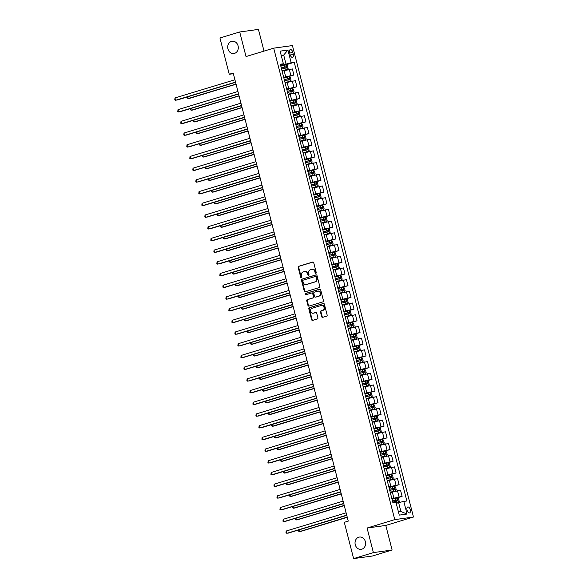 <?xml version="1.0" encoding="UTF-8"?>
<svg xmlns="http://www.w3.org/2000/svg" width="588" height="588" viewBox="0 0 588 588"><rect width="100%" height="100%" fill="white"/><g stroke="black" fill="none" stroke-linecap="round" stroke-linejoin="round"><path stroke-width="0.88" d="M315.852 273.317A0.669 0.566 -97.8 0 0 316.234 272.509L313.727 262.74A0.948 0.808 -97.8 0 0 312.713 262.057L298.741 266.298A0.948 0.808 -97.8 0 0 298.197 267.452L300.703 277.22A0.669 0.566 -97.8 0 0 301.791 276.889L301.468 275.625A3.043 2.587 -97.8 0 1 303.195 271.928L304.363 271.575A3.043 2.587 -97.8 0 1 304.702 271.502A3.043 2.587 -97.8 0 1 307.597 273.765L307.928 275.03A0.669 0.566 -97.8 0 0 309.009 274.699L308.685 273.435A3.043 2.587 -97.8 0 1 310.42 269.738L311.581 269.385A3.043 2.587 -97.8 0 1 311.919 269.311A3.043 2.587 -97.8 0 1 314.823 271.575L315.146 272.839A0.669 0.566 -97.8 0 0 315.852 273.317M358.776 537.197A6.203 5.27 -97.8 0 0 355.159 544.326A6.203 5.27 -97.8 0 0 361.157 549.339A6.203 5.27 -97.8 0 0 361.855 549.185A6.203 5.27 -97.8 0 0 365.464 542.062A6.203 5.27 -97.8 0 0 359.466 537.05A6.203 5.27 -97.8 0 0 358.776 537.197M231.474 41.395A6.203 5.27 -97.8 0 0 227.857 48.517A6.203 5.27 -97.8 0 0 233.862 53.53A6.203 5.27 -97.8 0 0 234.553 53.376A6.203 5.27 -97.8 0 0 238.162 46.254A6.203 5.27 -97.8 0 0 232.164 41.241A6.203 5.27 -97.8 0 0 231.474 41.395M410.284 509.722A3.102 1.617 73.1 0 0 407.763 506.974A3.102 1.617 73.1 0 0 407.05 510.171A3.102 1.617 73.1 0 0 409.571 512.912A3.102 1.617 73.1 0 0 410.284 509.722M321.665 316.653A0.948 0.808 -97.8 0 0 322.68 317.336L326.597 316.146A0.948 0.808 -97.8 0 0 327.141 314.992L324.356 304.15A0.948 0.808 -97.8 0 0 323.341 303.467L309.369 307.708A0.948 0.808 -97.8 0 0 308.832 308.862L311.611 319.703A0.948 0.808 -97.8 0 0 312.625 320.386L317.358 318.953A0.948 0.808 -97.8 0 0 317.902 317.799L316.712 313.154A0.948 0.808 -97.8 0 0 315.697 312.471L313.353 313.184A2.543 2.161 -97.8 0 1 313.066 313.25A2.543 2.161 -97.8 0 1 310.604 311.192A2.543 2.161 -97.8 0 1 312.088 308.266L321.283 305.473A2.543 2.161 -97.8 0 1 321.57 305.415A2.543 2.161 -97.8 0 1 324.032 307.473A2.543 2.161 -97.8 0 1 322.547 310.39L321.019 310.861A0.948 0.808 -97.8 0 0 320.475 312.015L321.665 316.653L322.173 316.587A0.948 0.808 -97.8 0 0 322.856 317.285M367.074 528.017L373.387 552.602L353.616 558.6L372.329 556.02L392.108 550.023L385.794 525.437L413.474 517.036L394.754 519.616L367.074 528.017L385.794 525.437M264.005 51.105L258.433 29.4L239.713 31.98L246.027 56.558L273.707 48.157L394.754 519.616M239.713 31.98L219.941 37.977L229.254 74.264L233.377 73.698M353.616 558.6L344.296 522.313L348.25 521.115L233.208 73.066L229.254 74.264M319.262 287.561A0.948 0.808 -97.8 0 0 319.798 286.407L317.013 275.566A0.948 0.808 -97.8 0 0 316.006 274.883L302.034 279.124A0.948 0.808 -97.8 0 0 301.49 280.278L304.275 291.119A0.948 0.808 -97.8 0 0 305.29 291.802L319.262 287.561M320.688 289.855L323.474 300.703A0.948 0.808 -97.8 0 1 322.93 301.857L308.957 306.098A0.948 0.808 -97.8 0 1 307.943 305.415L306.752 300.769A0.948 0.808 -97.8 0 1 307.296 299.615L312.963 297.896A0.948 0.808 -97.8 0 0 313.5 296.742L312.713 293.662A0.948 0.808 -97.8 0 0 311.699 292.978L305.797 294.772A0.669 0.566 -97.8 0 1 305.466 293.486L319.674 289.171A0.948 0.808 -97.8 0 1 320.688 289.855M289.634 52.655L290.156 54.713A3.006 1.566 73.1 0 0 292.603 57.374A3.006 1.566 73.1 0 0 293.294 54.28L292.765 52.222A3.006 1.566 73.1 0 0 290.325 49.561A3.006 1.566 73.1 0 0 289.634 52.655M413.474 517.036L292.427 45.577L273.707 48.157M280.513 64.996L283.379 63.791L280.314 64.21L392.953 502.902L396.011 502.475L399.259 515.117L407.05 514.044L400.898 511.538L398.613 502.644L396.238 503.365M283.379 63.791L280.131 51.149L287.922 50.076L291.17 62.718L280.667 65.569M284.996 65.099L294.228 62.299L291.17 62.718M294.228 62.299L406.867 500.983L403.802 501.402L407.05 514.044M373.387 552.602L392.108 550.023M281.321 55.779L283.695 55.059L281.226 55.404M285.981 63.96L283.695 55.059L287.922 50.076M396.187 498.168L402.096 496.375L391.858 498.639M402.096 496.375L400.538 490.289L390.461 492.501M393.181 486.46L399.098 484.666L388.852 486.938M399.098 484.666L397.532 478.581L387.455 480.8M390.175 474.759L396.091 472.965L385.846 475.229M396.091 472.965L394.526 466.879L384.449 469.092M387.169 463.057L393.085 461.257L382.839 463.528M393.085 461.257L391.52 455.171L381.443 457.39M384.162 451.349L390.079 449.555L379.833 451.819M390.079 449.555L388.514 443.47L378.444 445.682M381.164 439.648L387.073 437.847L376.835 440.118M387.073 437.847L385.507 431.761L375.438 433.981M378.157 427.939L384.067 426.146L373.828 428.409M384.067 426.146L382.509 420.06L372.432 422.272M375.151 416.238L381.061 414.444L370.822 416.708M381.061 414.444L379.503 408.351L369.426 410.571M372.145 404.529L378.055 402.736L367.816 405M378.055 402.736L376.496 396.65L366.42 398.862M369.139 392.828L375.056 391.035L364.81 393.298M375.056 391.035L373.49 384.949L363.413 387.161M366.133 381.12L372.05 379.326L361.804 381.59M372.05 379.326L370.484 373.24L360.407 375.453M363.127 369.418L369.043 367.625L358.798 369.889M369.043 367.625L367.478 361.539L357.401 363.751M360.121 357.71L366.037 355.916L355.791 358.188M366.037 355.916L364.472 349.831L354.402 352.05M357.122 346.009L363.031 344.215L352.793 346.479M363.031 344.215L361.466 338.129L351.396 340.342M354.116 334.3L360.025 332.507L349.786 334.778M360.025 332.507L358.467 326.421L348.39 328.641M351.109 322.599L357.019 320.805L346.78 323.069M357.019 320.805L355.461 314.72L345.384 316.932M348.103 310.898L354.013 309.097L343.774 311.368M354.013 309.097L352.455 303.011L342.378 305.231M345.097 299.189L351.014 297.396L340.768 299.659M351.014 297.396L349.448 291.31L339.372 293.522M342.091 287.488L348.008 285.687L337.762 287.958M348.008 285.687L346.442 279.601L336.365 281.821M339.085 275.779L345.002 273.986L334.756 276.25M345.002 273.986L343.436 267.9L333.359 270.113M336.079 264.078L341.995 262.285L331.75 264.549M341.995 262.285L340.43 256.192L330.36 258.411M333.08 252.37L338.989 250.576L328.751 252.84M338.989 250.576L337.424 244.49L327.354 246.703M330.074 240.668L335.983 238.875L325.745 241.139M335.983 238.875L334.425 232.789L324.348 235.002M327.068 228.96L332.977 227.166L322.738 229.43M332.977 227.166L331.419 221.081L321.342 223.293M324.061 217.259L329.971 215.465L319.732 217.729M329.971 215.465L328.413 209.379L318.336 211.592M321.055 205.55L326.972 203.757L316.726 206.028M326.972 203.757L325.407 197.671L315.33 199.891M318.049 193.849L323.966 192.055L313.72 194.319M323.966 192.055L322.4 185.97L312.324 188.182M315.043 182.148L320.96 180.347L310.714 182.618M320.96 180.347L319.394 174.261L309.317 176.481M312.037 170.439L317.954 168.646L307.708 170.91M317.954 168.646L316.388 162.56L306.319 164.772M309.038 158.738L314.947 156.937L304.709 159.208M314.947 156.937L313.382 150.851L303.312 153.071M306.032 147.029L311.941 145.236L301.703 147.5M311.941 145.236L310.383 139.15L300.306 141.363M303.026 135.328L308.935 133.527L298.697 135.799M308.935 133.527L307.377 127.442L297.3 129.661M300.02 123.62L305.929 121.826L295.69 124.09M305.929 121.826L304.371 115.74L294.294 117.953M297.014 111.918L302.93 110.125L292.684 112.389M302.93 110.125L301.365 104.032L291.288 106.252M294.007 100.21L299.924 98.416L289.678 100.68M299.924 98.416L298.359 92.331L288.282 94.543M291.001 88.509L296.918 86.715L286.672 88.979M296.918 86.715L295.352 80.63L285.276 82.842M287.995 76.8L293.912 75.007L283.666 77.278M293.912 75.007L292.346 68.921L282.277 71.141M398.429 511.883L400.898 511.538M283.504 76.624L281.902 70.376M286.503 88.325L284.901 82.085M289.509 100.033L287.907 93.786M292.515 111.735L290.913 105.495M295.521 123.443L293.919 117.196M298.528 135.144L296.925 128.904M301.534 146.846L299.931 140.606M304.54 158.554L302.938 152.307M307.546 170.255L305.936 164.015M310.545 181.964L308.943 175.716M313.551 193.665L311.949 187.425M316.557 205.374L314.955 199.126M319.563 217.075L317.961 210.835M322.569 228.783L320.967 222.536M325.576 240.485L323.973 234.244M328.582 252.193L326.979 245.946M331.588 263.894L329.978 257.654M334.587 275.603L332.984 269.355M337.593 287.304L335.991 281.057M340.599 299.005L338.997 292.765M343.605 310.714L342.003 304.466M346.611 322.415L345.009 316.175M349.617 334.124L348.015 327.876M352.624 345.825L351.021 339.585M355.63 357.533L354.02 351.286M358.629 369.235L357.026 362.994M361.635 380.943L360.032 374.696M364.641 392.644L363.039 386.404M367.647 404.353L366.045 398.105M370.653 416.054L369.051 409.814M373.659 427.763L372.057 421.515M376.665 439.464L375.063 433.216M379.672 451.165L378.062 444.925M382.67 462.874L381.068 456.626M385.677 474.575L384.074 468.335M388.683 486.283L387.08 480.036M391.689 497.985L390.087 491.744M398.613 502.644L403.802 501.402M316.021 273.229A0.669 0.566 -97.8 0 1 315.653 272.766L315.33 271.502A3.043 2.587 -97.8 0 0 312.426 269.245L311.919 269.311M304.702 271.502L305.209 271.435A3.043 2.587 -97.8 0 1 308.105 273.692L308.428 274.956A0.669 0.566 -97.8 0 0 308.803 275.419M313.044 262.042L299.248 266.232A0.948 0.808 -97.8 0 0 298.704 267.386L301.21 277.154A0.669 0.566 -97.8 0 0 301.585 277.609M316.337 274.861L302.533 279.05A0.948 0.808 -97.8 0 0 301.997 280.204L304.782 291.053A0.948 0.808 -97.8 0 0 305.459 291.751M316.19 276.904A0.669 0.566 -97.8 0 0 315.484 276.426L303.217 280.145A0.669 0.566 -97.8 0 0 302.835 280.954L303.18 282.291A3.043 2.587 -97.8 0 0 306.076 284.548A3.043 2.587 -97.8 0 0 306.421 284.474L314.8 281.931A3.043 2.587 -97.8 0 0 316.535 278.234L316.19 276.904L316.697 276.838A0.669 0.566 -97.8 0 0 315.984 276.353L315.631 276.404M306.076 284.548L306.583 284.482A3.043 2.587 -97.8 0 0 306.921 284.408L306.421 284.474M316.697 276.838L317.035 278.168A3.043 2.587 -97.8 0 1 315.308 281.865L306.921 284.408M311.912 292.949L312.206 292.912A0.948 0.808 -97.8 0 1 313.213 293.596L314.007 296.675A0.948 0.808 -97.8 0 1 313.463 297.829L307.796 299.549A0.948 0.808 -97.8 0 0 307.259 300.703L308.45 305.341A0.948 0.808 -97.8 0 0 309.134 306.047M320.004 289.156L305.973 293.412A0.669 0.566 -97.8 0 0 306.025 294.706M318.843 296.109A2.543 2.161 -97.8 0 0 320.32 293.191A2.543 2.161 -97.8 0 0 317.865 291.134A2.543 2.161 -97.8 0 0 317.579 291.192L314.337 292.177A0.948 0.808 -97.8 0 0 313.794 293.331L314.587 296.411A0.948 0.808 -97.8 0 0 315.602 297.094L319.35 296.043A2.543 2.161 -97.8 0 0 320.827 293.118A2.543 2.161 -97.8 0 0 318.365 291.06L317.865 291.134M315.888 297.058A0.948 0.808 -97.8 0 0 316.109 297.028L315.602 297.094M319.35 296.043L316.109 297.028M321.57 305.415L322.077 305.341A2.543 2.161 -97.8 0 1 324.539 307.399A2.543 2.161 -97.8 0 1 323.055 310.324L321.518 310.787A0.948 0.808 -97.8 0 0 320.982 311.941L322.173 316.587M313.066 313.25L313.573 313.176A2.543 2.161 -97.8 0 0 313.852 313.117L313.353 313.184M316.028 312.456L313.852 313.117M323.679 303.445L309.876 307.634A0.948 0.808 -97.8 0 0 309.332 308.788L312.118 319.637A0.948 0.808 -97.8 0 0 312.801 320.335M282.203 70.876L287.319 69.56L288.091 68.487L287.37 65.68L286.113 64.878L280.814 66.15M287.319 69.56L282.181 70.788M187.792 96.792L188.241 98.541L189.505 98.372L236.082 84.231M281.556 69.053L286.385 67.863L286.091 66.745L281.27 67.929M281.292 68.017L284.959 67.091L285.246 68.208M187.278 96.947L187.418 98.1L188.241 98.541L236.031 84.04M235.531 82.092L175.591 100.283L174.996 97.946L234.928 79.755M235.582 82.291L176.863 100.114L174.768 99.842L174.996 97.946M285.209 82.577L290.325 81.269L291.097 80.188L290.369 77.381L289.12 76.587L283.82 77.851M289.149 76.609L290.34 81.24L285.187 82.489M190.799 108.501L191.247 110.25L192.511 110.074L239.081 95.94M284.563 80.754L289.421 79.564L289.098 78.447L284.276 79.63M284.298 79.718L287.958 78.792L288.252 79.917M190.284 108.655L190.416 109.809L191.247 110.25L239.037 95.741M288.216 94.286L293.346 92.948L294.096 91.897L293.375 89.089L292.126 88.288L286.826 89.56M293.324 92.97L288.194 94.198M193.805 120.202L194.253 121.951L195.517 121.782L242.087 107.641M287.569 92.463L292.39 91.272L292.104 90.148L287.282 91.338M287.304 91.427L290.964 90.493L291.258 91.618M193.29 120.356L193.423 121.51L194.253 121.951L242.043 107.45M291.222 105.987L296.33 104.679L297.102 103.598L296.381 100.791L295.132 99.997L289.825 101.261M296.33 104.679L291.2 105.899M196.811 131.91L197.259 133.66L198.524 133.483L245.093 119.349M290.575 104.164L295.397 102.981L295.11 101.856L290.288 103.04M290.31 103.128L293.971 102.202L294.257 103.326M196.296 132.065L196.429 133.219L197.259 133.66L245.042 119.151M238.537 93.801L178.598 111.992L178.002 109.647L237.934 91.456M238.588 93.992L179.862 111.816L177.774 111.551L178.002 109.647M241.543 105.502L181.604 123.693L181.001 121.356L240.94 103.165M241.587 105.7L182.868 123.524L180.773 123.252L181.001 121.356M244.542 117.21L184.61 135.402L184.007 133.057L243.946 114.866M244.593 117.402L185.874 135.225L183.779 134.961L184.007 133.057M294.228 117.696L299.358 116.358L300.108 115.307L299.388 112.499L298.138 111.698L292.831 112.969M299.336 116.38L294.206 117.607M199.817 143.612L200.265 145.361L201.53 145.185L248.099 131.05M293.581 115.873L298.403 114.682L298.116 113.558L293.287 114.748M293.309 114.829L296.977 113.903L297.263 115.028M199.303 143.766L199.435 144.92L200.265 145.361L248.048 130.859M247.548 128.912L187.616 147.103L187.013 144.766L246.953 126.574M247.599 129.11L188.88 146.934L186.786 146.662L187.013 144.766M297.234 129.397L302.342 128.088L303.114 127.008L302.394 124.2L301.137 123.407L295.837 124.671M302.342 128.088L297.212 129.309M202.823 155.32L203.272 157.069L204.536 156.893L251.105 142.759M296.587 127.574L301.409 126.391L301.122 125.266L296.293 126.449M296.315 126.538L299.983 125.612L300.27 126.736M202.301 155.475L202.441 156.621L203.272 157.069L251.054 142.561M300.24 141.098L305.348 139.79L306.12 138.717L305.4 135.909L304.143 135.108L298.844 136.379M305.348 139.79L300.218 141.017M205.822 167.021L206.278 168.771L207.542 168.594L254.112 154.46M299.586 139.282L304.415 138.092L304.128 136.967L299.299 138.158M299.321 138.239L302.989 137.313L303.276 138.437M205.308 167.176L205.447 168.33L206.278 168.771L254.06 154.269M303.246 152.806L308.355 151.498L309.126 150.418L308.406 147.61L307.149 146.816L301.85 148.08M307.186 146.831L308.369 151.469L303.224 152.718M208.828 178.723L209.277 180.479L210.548 180.303L257.118 166.169M302.592 150.984L307.421 149.8L307.134 148.676L302.305 149.859M302.328 149.947L305.995 149.021L306.282 150.146M208.314 178.884L208.453 180.031L209.277 180.479L257.066 165.97M306.245 164.508L311.361 163.199L312.132 162.126L311.412 159.311L310.155 158.517L304.856 159.789M311.361 163.199L306.223 164.427M211.834 190.431L212.283 192.18L213.547 192.004L260.124 177.87M305.598 162.685L310.427 161.502L310.133 160.377L305.312 161.568M305.334 161.649L309.001 160.722L309.288 161.847M211.32 190.585L211.459 191.739L212.283 192.18L260.072 177.679M309.251 176.216L314.367 174.901L315.139 173.827L314.411 171.02L313.161 170.226L307.862 171.49M314.367 174.901L309.229 176.128M214.84 202.132L215.289 203.882L216.553 203.713L263.123 189.579M308.604 174.393L313.433 173.21L313.139 172.086L308.318 173.269M308.34 173.357L312 172.431L312.294 173.556M214.326 202.294L214.458 203.441L215.289 203.882L263.079 189.38M250.554 140.62L190.622 158.811L190.02 156.467L249.951 138.276M250.606 140.811L191.886 158.635L189.792 158.37L190.02 156.467M253.56 152.321L193.628 170.513L193.026 168.175L252.958 149.984M253.612 152.52L194.893 170.336L192.798 170.072L193.026 168.175M256.566 164.03L196.635 182.221L196.032 179.877L255.964 161.685M256.618 164.221L197.899 182.045L195.804 181.773L196.032 179.877M259.573 175.731L199.633 193.922L199.038 191.585L258.97 173.394M259.624 175.93L200.905 193.746L198.81 193.481L199.038 191.585M262.579 187.44L202.639 205.631L202.044 203.286L261.976 185.095M262.63 187.631L203.904 205.455L201.816 205.183L202.044 203.286M312.257 187.917L317.366 186.609L318.137 185.536L317.417 182.721L316.168 181.927L310.868 183.191M317.366 186.609L312.235 187.837M217.847 213.841L218.295 215.59L219.559 215.414L266.129 201.28M311.611 186.095L316.432 184.911L316.146 183.787L311.324 184.977M311.346 185.058L315.006 184.132L315.3 185.257M217.332 213.995L217.464 215.149L218.295 215.59L266.085 201.089M265.585 199.141L205.646 217.332L205.043 214.995L264.982 196.804M265.629 199.332L206.91 217.156L204.815 216.891L205.043 214.995M315.264 199.626L320.372 198.31L321.144 197.237L320.423 194.43L319.174 193.628L313.867 194.9M319.203 193.65L320.394 198.288L315.241 199.538M220.853 225.542L221.301 227.291L222.565 227.122L269.135 212.988M314.617 197.803L319.438 196.612L319.152 195.495L314.33 196.679M314.352 196.767L318.012 195.841L318.299 196.958M220.338 225.704L220.471 226.85L221.301 227.291L269.084 212.79M268.584 210.842L208.652 229.033L208.049 226.696L267.988 208.505M268.635 211.041L209.916 228.864L207.821 228.592L208.049 226.696M318.27 211.327L323.378 210.019L324.15 208.938L323.429 206.131L322.18 205.337L316.873 206.601M323.378 210.019L318.248 211.239M223.859 237.251L224.307 239L225.571 238.824L272.141 224.689M317.623 209.504L322.445 208.321L322.158 207.196L317.329 208.38M317.351 208.468L321.019 207.542L321.305 208.666M223.344 237.405L223.477 238.559L224.307 239L272.09 224.498M271.59 222.551L211.658 240.742L211.055 238.397L270.994 220.206M271.641 222.742L212.922 240.566L210.827 240.301L211.055 238.397M321.276 223.036L326.406 221.698L327.156 220.647L326.436 217.839L325.179 217.038L319.879 218.31M326.384 221.72L321.254 222.948M226.865 248.952L227.313 250.701L228.578 250.532L275.147 236.391M320.629 221.213L325.451 220.022L325.164 218.905L320.335 220.088M320.357 220.177L324.025 219.251L324.311 220.368M226.343 249.106L226.483 250.26L227.313 250.701L275.096 236.2M274.596 234.252L214.664 252.443L214.061 250.106L273.993 231.915M274.647 234.45L215.928 252.274L213.834 252.002L214.061 250.106M324.282 234.737L329.39 233.429L330.162 232.348L329.442 229.541L328.185 228.747L322.885 230.011M329.39 233.429L324.26 234.649M229.864 260.66L230.32 262.41L231.584 262.233L278.153 248.099M323.628 232.914L328.457 231.731L328.17 230.606L323.341 231.79M323.363 231.878L327.031 230.952L327.318 232.076M229.349 260.815L229.489 261.969L230.32 262.41L278.102 247.901M277.602 245.96L217.67 264.152L217.068 261.807L276.999 243.616M277.654 246.151L218.934 263.975L216.84 263.711L217.068 261.807M327.288 246.446L332.396 245.13L333.168 244.057L332.448 241.249L331.191 240.448L325.892 241.719M331.228 240.47L332.411 245.108L327.266 246.357M232.87 272.362L233.318 274.111L234.59 273.942L281.16 259.8M326.634 244.623L331.463 243.432L331.169 242.307L326.347 243.498M326.369 243.586L330.037 242.653L330.324 243.777M232.356 272.516L232.495 273.67L233.318 274.111L281.108 259.609M280.608 257.662L220.676 275.853L220.074 273.516L280.006 255.324M280.66 257.86L221.941 275.684L219.846 275.412L220.074 273.516M330.287 258.147L335.403 256.838L336.174 255.758L335.454 252.95L334.197 252.156L328.898 253.421M335.403 256.838L330.265 258.059M235.876 284.07L236.325 285.819L237.589 285.643L284.166 271.509M329.64 256.324L334.469 255.141L334.175 254.016L329.353 255.199M329.376 255.288L333.043 254.361L333.33 255.486M235.362 284.224L235.501 285.371L236.325 285.819L284.114 271.311M333.293 269.855L338.409 268.54L339.18 267.466L338.453 264.659L337.233 263.88L331.904 265.129M338.409 268.54L333.271 269.767M238.882 295.771L239.331 297.521L240.595 297.344L287.164 283.21M332.646 268.032L337.468 266.842L337.181 265.717L332.36 266.908M332.382 266.989L336.042 266.063L336.336 267.187M337.233 263.88L338.423 268.51M238.368 295.926L238.5 297.08L239.331 297.521L287.12 283.019M336.299 281.556L341.407 280.248L342.179 279.168L341.459 276.36L340.209 275.566L334.91 276.83M341.407 280.248L336.277 281.468M241.889 307.473L242.337 309.229L243.601 309.053L290.171 294.919M335.652 279.734L340.474 278.55L340.187 277.426L335.366 278.609M335.388 278.697L339.048 277.771L339.342 278.896M241.374 307.634L241.506 308.781L242.337 309.229L290.127 294.72M339.305 293.258L344.414 291.949L345.185 290.876L344.465 288.069L343.216 287.267L337.909 288.539M344.414 291.949L339.283 293.177M244.895 319.181L245.343 320.93L246.607 320.754L293.177 306.62M338.659 291.442L343.48 290.251L343.194 289.127L338.372 290.318M338.394 290.399L342.054 289.472L342.341 290.597M244.38 319.335L244.512 320.489L245.343 320.93L293.125 306.429M342.312 304.966L347.42 303.658L348.192 302.577L347.471 299.77L346.222 298.976L340.915 300.24M347.42 303.658L342.289 304.878M247.901 330.882L248.349 332.639L249.613 332.463L296.183 318.329M341.665 303.143L346.486 301.96L346.2 300.836L341.371 302.019M341.393 302.107L345.06 301.181L345.347 302.305M247.386 331.044L247.519 332.191L248.349 332.639L296.131 318.13M345.318 316.667L350.426 315.359L351.198 314.286L350.477 311.471L349.221 310.677L343.921 311.949M350.426 315.359L345.296 316.587M250.907 342.591L251.355 344.34L252.619 344.164L299.189 330.03M344.671 314.845L349.493 313.661L349.206 312.537L344.377 313.727M344.399 313.808L348.067 312.882L348.353 314.007M250.385 342.745L250.525 343.899L251.355 344.34L299.138 329.839M348.324 328.376L353.454 327.038L354.204 325.987L353.484 323.179L352.227 322.378L346.927 323.65M353.432 327.06L348.302 328.288M253.906 354.292L254.361 356.041L255.626 355.872L302.195 341.738M347.67 326.553L352.499 325.37L352.212 324.245L347.383 325.429M347.405 325.517L351.073 324.591L351.359 325.715M253.391 354.454L253.531 355.6L254.361 356.041L302.144 341.54M351.33 340.077L356.438 338.769L357.21 337.696L356.49 334.881L355.233 334.087L349.934 335.351M356.438 338.769L351.308 339.996M256.912 366.001L257.36 367.75L258.632 367.574L305.201 353.439M350.676 338.254L355.505 337.071L355.211 335.946L350.389 337.13M350.411 337.218L354.079 336.292L354.366 337.416M256.397 366.155L256.537 367.309L257.36 367.75L305.15 353.248M354.329 351.786L359.444 350.47L360.216 349.397L359.496 346.589L358.239 345.788L352.94 347.06M359.444 350.47L354.307 351.697M259.918 377.702L260.366 379.451L261.631 379.282L308.208 365.141M353.682 349.963L358.511 348.772L358.217 347.655L353.395 348.838M353.417 348.927L357.085 348L357.372 349.118M259.404 377.863L259.543 379.01L260.366 379.451L308.156 364.95M357.335 363.487L362.451 362.179L363.222 361.098L362.495 358.29L361.245 357.497L355.946 358.761M362.451 362.179L357.313 363.399M262.924 389.41L263.373 391.16L264.637 390.983L311.206 376.849M356.688 361.664L361.51 360.481L361.223 359.356L356.401 360.54M356.424 360.628L360.084 359.702L360.378 360.826M262.41 389.565L262.542 390.719L263.373 391.16L311.162 376.651M360.341 375.195L365.471 373.858L366.221 372.807L365.501 369.999L364.251 369.198L358.952 370.469M365.449 373.88L360.319 375.107M265.93 401.112L266.379 402.861L267.643 402.692L314.212 388.55M359.694 373.373L364.516 372.182L364.229 371.065L359.408 372.248M359.43 372.336L363.09 371.41L363.384 372.527M265.416 401.266L265.548 402.42L266.379 402.861L314.168 388.359M363.347 386.897L368.456 385.588L369.227 384.508L368.507 381.7L367.257 380.906L361.951 382.171M368.456 385.588L363.325 386.808M268.936 412.82L269.385 414.569L270.649 414.393L317.219 400.259M362.7 385.074L367.522 383.89L367.235 382.766L362.414 383.949M362.436 384.037L366.096 383.111L366.383 384.236M268.422 412.974L268.554 414.128L269.385 414.569L317.167 400.06M366.353 398.605L371.484 397.267L372.233 396.216L371.513 393.409L370.264 392.608L364.957 393.879M371.462 397.29L366.331 398.517M271.943 424.521L272.391 426.271L273.655 426.094L320.225 411.96M365.707 396.782L370.528 395.592L370.242 394.467L365.413 395.658M365.435 395.746L369.102 394.813L369.389 395.937M271.428 424.676L271.56 425.83L272.391 426.271L320.173 411.769M369.36 410.306L374.468 408.998L375.24 407.918L374.519 405.11L373.262 404.316L367.963 405.58M374.468 408.998L369.337 410.218M274.949 436.23L275.397 437.979L276.661 437.803L323.231 423.669M368.713 408.484L373.534 407.3L373.248 406.176L368.419 407.359M368.441 407.447L372.108 406.521L372.395 407.646M274.427 436.384L274.567 437.531L275.397 437.979L323.179 423.47M372.366 422.008L377.474 420.699L378.246 419.626L377.525 416.819L376.269 416.017L370.969 417.289M377.474 420.699L372.344 421.927M277.948 447.931L278.403 449.68L279.668 449.504L326.237 435.37M371.712 420.192L376.54 419.001L376.254 417.877L371.425 419.068M371.447 419.148L375.115 418.222L375.401 419.347M277.433 448.085L277.573 449.239L278.403 449.68L326.186 435.179M375.372 433.716L380.48 432.408L381.252 431.327L380.532 428.52L379.275 427.726L373.975 428.99M380.48 432.408L375.35 433.628M280.954 459.632L281.402 461.389L282.666 461.212L329.243 447.078M374.718 431.893L379.547 430.71L379.253 429.585L374.431 430.769M374.453 430.857L378.121 429.931L378.407 431.055M280.439 459.794L280.579 460.941L281.402 461.389L329.192 446.88M378.371 445.417L383.486 444.109L384.258 443.036L383.538 440.221L382.281 439.427L376.981 440.699M383.486 444.109L378.349 445.337M283.96 471.341L284.408 473.09L285.672 472.914L332.249 458.78M377.724 443.602L382.553 442.411L382.259 441.287L377.437 442.477M377.459 442.558L381.127 441.632L381.414 442.757M283.445 471.495L283.578 472.649L284.408 473.09L332.198 458.589M381.377 457.126L386.492 455.818L387.264 454.737L386.536 451.929L385.287 451.136L379.988 452.4M386.492 455.818L381.355 457.038M286.966 483.042L287.414 484.791L288.679 484.622L335.248 470.488M380.73 455.303L385.552 454.12L385.265 452.995L380.443 454.179M380.465 454.267L384.126 453.341L384.42 454.465M286.452 483.204L286.584 484.35L287.414 484.791L335.204 470.29M283.614 269.37L223.675 287.561L223.08 285.217L283.012 267.026M283.666 269.561L224.947 287.385L222.852 287.12L223.08 285.217M286.621 281.071L226.681 299.263L226.086 296.925L286.018 278.734M286.672 281.27L227.946 299.094L225.858 298.822L226.086 296.925M289.627 292.78L229.688 310.971L229.085 308.626L289.024 290.435M289.671 292.971L230.952 310.795L228.857 310.523L229.085 308.626M292.626 304.481L232.694 322.672L232.091 320.335L292.03 302.144M292.677 304.68L233.958 322.496L231.863 322.231L232.091 320.335M295.632 316.19L235.7 334.381L235.097 332.036L295.036 313.845M295.683 316.381L236.964 334.204L234.869 333.933L235.097 332.036M298.638 327.891L238.706 346.082L238.103 343.745L298.035 325.554M298.689 328.089L239.97 345.906L237.875 345.641L238.103 343.745M301.644 339.599L241.712 357.791L241.109 355.446L301.041 337.255M301.695 339.791L242.976 357.614L240.882 357.342L241.109 355.446M304.65 351.301L244.718 369.492L244.116 367.155L304.047 348.956M304.702 351.492L245.982 369.315L243.888 369.051L244.116 367.155M307.656 363.002L247.717 381.193L247.122 378.856L307.054 360.664M307.708 363.2L248.989 381.024L246.894 380.752L247.122 378.856M310.662 374.71L250.723 392.902L250.128 390.557L310.06 372.366M310.714 374.901L251.987 392.725L249.9 392.461L250.128 390.557M313.669 386.412L253.729 404.603L253.127 402.265L313.066 384.074M313.713 386.61L254.994 404.434L252.899 404.162L253.127 402.265M316.667 398.12L256.736 416.311L256.133 413.967L316.072 395.775M316.719 398.311L258 416.135L255.905 415.87L256.133 413.967M319.674 409.821L259.742 428.013L259.139 425.675L319.078 407.484M319.725 410.02L261.006 427.844L258.911 427.572L259.139 425.675M322.68 421.53L262.748 439.721L262.145 437.376L322.077 419.185M322.731 421.721L264.012 439.545L261.917 439.28L262.145 437.376M325.686 433.231L265.754 451.422L265.151 449.085L325.083 430.894M325.737 433.43L267.018 451.253L264.923 450.981L265.151 449.085M328.692 444.94L268.76 463.131L268.157 460.786L328.089 442.595M328.743 445.131L270.024 462.954L267.93 462.683L268.157 460.786M331.698 456.641L271.759 474.832L271.164 472.495L331.095 454.303M331.75 456.839L273.03 474.656L270.936 474.391L271.164 472.495M334.704 468.349L274.765 486.541L274.17 484.196L334.102 466.005M334.756 468.54L276.029 486.364L273.942 486.092L274.17 484.196M384.383 468.827L389.491 467.519L390.263 466.446L389.543 463.631L388.293 462.837L382.986 464.101M389.491 467.519L384.361 468.746M289.972 494.751L290.421 496.5L291.685 496.323L338.254 482.189M383.736 467.004L388.558 465.821L388.271 464.696L383.45 465.887M383.472 465.968L387.132 465.042L387.426 466.166M289.458 494.905L289.59 496.059L290.421 496.5L338.21 481.998M337.71 480.051L277.771 498.242L277.168 495.905L337.108 477.713M337.755 480.242L279.035 498.065L276.941 497.801L277.168 495.905M387.389 480.536L392.519 479.198L393.269 478.147L392.549 475.339L391.329 474.56L385.993 475.81M392.497 479.22L387.367 480.447M292.978 506.452L293.427 508.201L294.691 508.032L341.26 493.898M386.742 478.713L391.564 477.53L391.277 476.405L386.456 477.588M386.478 477.676L390.138 476.75L390.425 477.875M391.329 474.56L392.519 479.198M292.464 506.613L292.596 507.76L293.427 508.201L341.209 493.7M340.709 491.759L280.777 509.95L280.175 507.606L340.114 489.414M340.761 491.95L282.042 509.774L279.947 509.502L280.175 507.606M390.395 492.237L395.504 490.929L396.275 489.855L395.555 487.04L394.305 486.247L388.999 487.511M395.504 490.929L390.373 492.156M295.984 518.16L296.433 519.91L297.697 519.733L344.267 505.599M389.748 490.414L394.57 489.231L394.283 488.106L389.454 489.29M389.476 489.378L393.144 488.452L393.431 489.576M295.47 518.315L295.602 519.469L296.433 519.91L344.215 505.408M343.715 503.46L283.784 521.652L283.181 519.307L343.12 501.116M343.767 503.651L285.048 521.475L282.953 521.211L283.181 519.307M396.202 503.232L398.51 502.63L399.281 501.557L398.561 498.749L397.304 497.948L392.005 499.219M398.51 502.63L396.18 503.144M298.991 529.861L299.439 531.611L300.703 531.442L347.273 517.3M392.755 502.123L397.576 500.932L397.29 499.815L392.461 500.998M392.483 501.086L396.15 500.16L396.437 501.277M298.469 530.016L298.608 531.17L299.439 531.611L347.221 517.109M346.722 515.161L286.79 533.353L286.187 531.015L346.119 512.824M346.773 515.36L288.054 533.184L285.959 532.912L286.187 531.015M393.85 498.036L392.292 491.95M390.844 486.327L389.285 480.242M387.845 474.626L386.279 468.54M384.839 462.918L383.273 456.832M381.832 451.216L380.267 445.131M378.826 439.508L377.261 433.422M375.82 427.807L374.255 421.721M372.814 416.098L371.256 410.012M369.808 404.397L368.25 398.311M366.802 392.696L365.244 386.603M363.803 380.987L362.237 374.901M360.797 369.286L359.231 363.2M357.791 357.577L356.225 351.492M354.784 345.876L353.219 339.791M351.778 334.168L350.213 328.082M348.772 322.467L347.214 316.381M345.766 310.758L344.208 304.672M342.76 299.057L341.202 292.971M339.761 287.348L338.196 281.262M336.755 275.647L335.189 269.561M333.749 263.939L332.183 257.853M330.743 252.237L329.177 246.151M327.736 240.536L326.171 234.443M324.73 228.828L323.172 222.742M321.724 217.126L320.166 211.041M318.718 205.418L317.16 199.332M315.719 193.717L314.154 187.631M312.713 182.008L311.148 175.922M309.707 170.307L308.141 164.221M306.701 158.598L305.135 152.512M303.695 146.897L302.129 140.811M300.689 135.189L299.13 129.103M297.682 123.487L296.124 117.402M294.676 111.786L293.118 105.693M291.677 100.078L290.112 93.992M288.671 88.376L287.106 82.291M285.665 76.668L284.1 70.582M290.854 75.433L289.289 69.34M293.853 87.134L292.295 81.048M296.859 98.835L295.301 92.75M299.865 110.544L298.307 104.458M302.871 122.245L301.306 116.159M305.878 133.954L304.312 127.868M308.884 145.655L307.318 139.569M311.89 157.363L310.324 151.278M314.896 169.065L313.331 162.979M317.895 180.773L316.337 174.687M320.901 192.474L319.343 186.389M323.907 204.183L322.349 198.097M326.913 215.884L325.348 209.798M329.919 227.593L328.354 221.5M332.926 239.294L331.36 233.208M335.932 250.995L334.366 244.909M338.938 262.704L337.372 256.618M341.937 274.405L340.379 268.319M344.943 286.113L343.385 280.028M347.949 297.815L346.391 291.729M350.955 309.523L349.39 303.437M353.961 321.224L352.396 315.139M356.967 332.933L355.402 326.847M359.974 344.634L358.408 338.548M362.98 356.343L361.414 350.257M365.979 368.044L364.42 361.958M368.985 379.752L367.426 373.659M371.991 391.454L370.433 385.368M374.997 403.155L373.431 397.069M378.003 414.863L376.438 408.778M381.009 426.565L379.444 420.479M384.015 438.273L382.45 432.187M387.022 449.974L385.456 443.889M390.02 461.683L388.462 455.597M393.027 473.384L391.468 467.298M396.033 485.093L394.475 479.007M399.039 496.794L397.473 490.708M289.752 53.133L292.765 52.222M290.303 55.191L293.294 54.28M315.33 271.502L314.823 271.575M308.428 274.956L307.928 275.03M308.105 273.692L307.597 273.765M301.21 277.154L300.703 277.22M298.704 267.386L298.197 267.452M299.248 266.232L298.741 266.298M315.653 272.766L315.146 272.839M304.782 291.053L304.275 291.119M301.997 280.204L301.49 280.278M302.533 279.05L302.034 279.124M315.308 281.865L314.8 281.931M317.035 278.168L316.535 278.234M308.45 305.341L307.943 305.415M307.259 300.703L306.752 300.769M307.796 299.549L307.296 299.615M313.463 297.829L312.963 297.896M314.007 296.675L313.5 296.742M313.213 293.596L312.713 293.662M305.973 293.412L305.466 293.486M320.982 311.941L320.475 312.015M321.518 310.787L321.019 310.861M323.055 310.324L322.547 310.39M312.118 319.637L311.611 319.703M309.332 308.788L308.832 308.862M309.876 307.634L309.369 307.708M287.334 69.538L286.143 64.9M284.533 67.098L284.07 65.319M285.276 70.001L284.82 68.223M284.959 67.091L286.091 66.745M287.532 78.799L287.076 77.021M288.282 81.703L287.826 79.924M287.958 78.792L289.098 78.447M293.346 92.948L292.155 88.31M290.538 90.508L290.082 88.729M291.288 93.411L290.832 91.632M290.964 90.493L292.104 90.148M296.352 104.649L295.161 100.011M293.544 102.209L293.089 100.43M294.294 105.112L293.831 103.334M293.971 102.202L295.11 101.856M299.358 116.358L298.167 111.72M296.55 113.918L296.095 112.139M297.293 116.821L296.837 115.042M296.977 113.903L298.116 113.558M302.364 128.059L301.174 123.421M299.557 125.619L299.101 123.84M300.299 128.522L299.843 126.743M299.983 125.612L301.122 125.266M305.37 139.76L304.18 135.13M302.563 137.327L302.107 135.549M303.305 140.231L302.849 138.452M302.989 137.313L304.128 136.967M305.569 149.029L305.106 147.25M306.311 151.932L305.856 150.153M305.995 149.021L307.134 148.676M311.375 163.17L310.185 158.539M308.575 160.737L308.112 158.958M309.317 163.64L308.862 161.862M309.001 160.722L310.133 160.377M314.382 174.879L313.191 170.241M311.574 172.438L311.118 170.66M312.324 175.342L311.868 173.563M312 172.431L313.139 172.086M317.388 186.58L316.197 181.949M314.58 184.147L314.124 182.368M315.33 187.05L314.874 185.264M315.006 184.132L316.146 183.787M317.586 195.848L317.13 194.069M318.336 198.751L317.873 196.973M318.012 195.841L319.152 195.495M323.4 209.989L322.209 205.359M320.592 207.557L320.137 205.771M321.335 210.453L320.879 208.674M321.019 207.542L322.158 207.196M326.406 221.698L325.215 217.06M323.598 219.258L323.143 217.479M324.341 222.161L323.885 220.382M324.025 219.251L325.164 218.905M329.412 233.399L328.222 228.769M326.605 230.959L326.149 229.18M327.347 233.862L326.891 232.084M327.031 230.952L328.17 230.606M329.611 242.668L329.148 240.889M330.353 245.571L329.897 243.792M330.037 242.653L331.169 242.307M335.417 256.809L334.227 252.171M332.61 254.369L332.154 252.59M333.359 257.272L332.904 255.493M333.043 254.361L334.175 254.016M335.616 266.077L335.16 264.299M336.365 268.981L335.91 267.202M336.042 266.063L337.181 265.717M341.43 280.219L340.239 275.581M338.622 277.779L338.166 276M339.372 280.682L338.909 278.903M339.048 277.771L340.187 277.426M344.436 291.92L343.245 287.289M341.628 289.487L341.172 287.708M342.378 292.39L341.915 290.612M342.054 289.472L343.194 289.127M347.442 303.629L346.251 298.991M344.634 301.188L344.178 299.41M345.376 304.092L344.921 302.313M345.06 301.181L346.2 300.836M350.448 315.33L349.257 310.699M347.64 312.897L347.185 311.118M348.383 315.8L347.927 314.021M348.067 312.882L349.206 312.537M353.454 327.038L352.263 322.4M350.646 324.598L350.191 322.819M351.389 327.501L350.933 325.723M351.073 324.591L352.212 324.245M356.453 338.739L355.27 334.109M353.653 336.307L353.19 334.528M354.395 339.21L353.939 337.424M354.079 336.292L355.211 335.946M359.459 350.448L358.268 345.81M356.651 348.008L356.196 346.229M357.401 350.911L356.945 349.132M357.085 348L358.217 347.655M362.465 362.149L361.275 357.519M359.658 359.716L359.202 357.93M360.407 362.612L359.952 360.834M360.084 359.702L361.223 359.356M365.471 373.858L364.281 369.22M362.664 371.418L362.208 369.639M363.413 374.321L362.95 372.542M363.09 371.41L364.229 371.065M368.478 385.559L367.287 380.921M365.67 383.119L365.214 381.34M366.42 386.022L365.956 384.243M366.096 383.111L367.235 382.766M371.484 397.267L370.293 392.63M368.676 394.827L368.22 393.049M369.418 397.731L368.963 395.952M369.102 394.813L370.242 394.467M374.49 408.969L373.299 404.331M371.682 406.529L371.226 404.75M372.424 409.432L371.969 407.653M372.108 406.521L373.248 406.176M377.496 420.67L376.305 416.039M374.688 418.237L374.233 416.458M375.431 421.14L374.975 419.362M375.115 418.222L376.254 417.877M380.495 432.378L379.311 427.741M377.694 429.938L377.231 428.16M378.437 432.841L377.981 431.063M378.121 429.931L379.253 429.585M383.501 444.08L382.31 439.449M380.693 441.647L380.238 439.868M381.443 444.55L380.987 442.771M381.127 441.632L382.259 441.287M386.507 455.788L385.316 451.15M383.699 453.348L383.244 451.569M384.449 456.251L383.993 454.473M384.126 453.341L385.265 452.995M389.513 467.489L388.323 462.859M386.706 465.057L386.25 463.278M387.455 467.96L386.992 466.181M387.132 465.042L388.271 464.696M389.712 476.758L389.256 474.979M390.461 479.661L389.998 477.882M390.138 476.75L391.277 476.405M395.526 490.899L394.335 486.269M392.718 488.466L392.262 486.688M393.46 491.362L393.005 489.584M393.144 488.452L394.283 488.106M398.532 502.608L397.341 497.97M395.724 500.168L395.268 498.389M396.466 503.071L396.011 501.292M396.15 500.16L397.29 499.815M316.057 276.338L315.558 276.411M312.309 292.89L311.802 292.956M315.999 297.05L315.491 297.116"/></g></svg>
